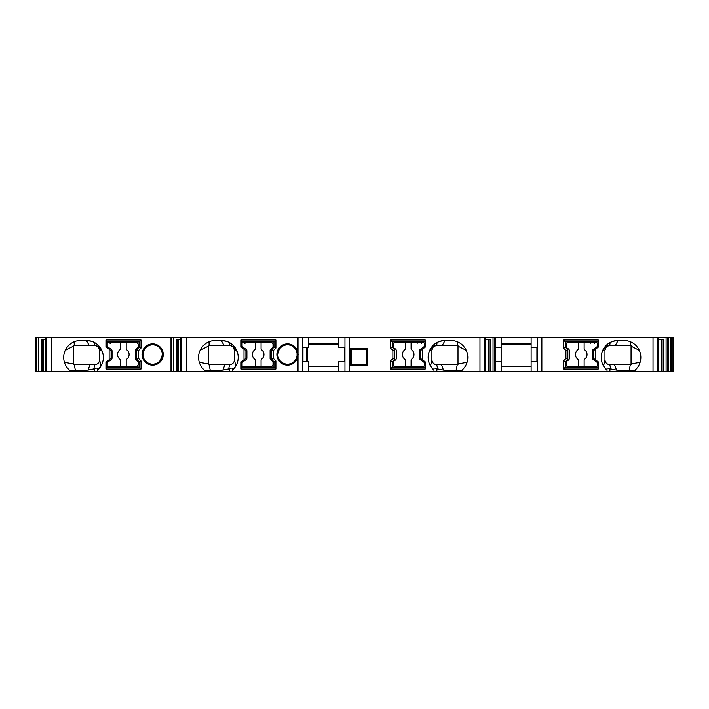 <?xml version="1.0" encoding="UTF-8"?>
<svg xmlns="http://www.w3.org/2000/svg" width="709" height="709" viewBox="0 0 709 709"><rect width="100%" height="100%" fill="white"/><g stroke="black" fill="none" stroke-linecap="round" stroke-linejoin="round"><path stroke-width="1.06" d="M72.398 371.419L97.532 371.419L97.532 368.538C97.452 367.856 96.486 367.927 94.634 368.733L88.005 370.071L75.491 370.683L72.398 370.204L72.398 371.419L35.45 371.419L35.45 337.581L531.121 337.581L531.121 343.386L501.148 343.386M673.24 337.581L666.088 337.581L666.088 371.419L635.042 371.419L635.042 370.142A16.919 16.919 90 0 0 623.92 340.48L624.487 340.488M501.148 344.352L531.121 344.352L531.121 371.419L531.121 361.75L536.917 361.75L536.917 347.25L531.121 347.25L531.121 337.581L666.088 337.581M501.148 337.581L501.148 347.25L495.352 347.25M501.148 347.25L501.148 371.419L232.392 371.419L232.392 370.16A16.919 16.919 90 0 0 221.279 340.48L215.483 340.48A16.919 16.919 90 0 0 204.36 370.142L204.36 371.419L97.532 371.419M635.042 371.419L501.148 371.419L501.148 361.75L495.352 361.75M607.01 371.419L607.01 370.16A16.919 16.919 90 0 1 618.115 340.48L623.92 340.48M595.4 349.227L595.4 359.773L593.468 358.364L593.468 350.636L598.299 347.118L598.299 344.352L597.332 344.352M563.495 368.999L598.299 368.999L598.299 361.882L598.299 367.067L565.428 367.067L563.495 368.999L563.495 360.952L565.915 358.532L565.915 350.468L563.495 348.048L563.495 340.001L598.299 340.001L598.299 347.118M598.299 361.882L595.4 359.773M639.864 363.061L639.562 363.841M639.226 364.612L638.862 365.339M637.24 367.829L636.735 368.45M636.177 369.061L635.592 369.646M640.369 361.377L640.564 360.447M640.706 359.543L640.794 358.657M640.83 356.893L640.776 356.007M640.537 354.208L640.324 353.277M639.722 351.354L639.296 350.352L631.054 346.125L631.054 345.318L630.283 345.318L630.381 341.765L629.645 341.481M636.514 346.107L637.728 347.632M626.26 340.648L626.898 340.745M628.227 341.038L628.927 341.242M673.24 371.419L666.088 371.419M204.36 371.419L232.392 371.419M495.352 337.581L495.352 371.419M485.612 339.514L490.132 339.514L490.132 371.419M488.12 339.514L488.12 371.419M485.523 337.581L485.523 371.419M433.961 371.419L433.961 370.16A16.919 16.919 90 0 1 445.066 340.48L450.871 340.48A16.919 16.919 90 0 1 461.993 370.142L461.993 371.419M422.351 349.227L422.351 359.773L420.419 358.364L420.419 350.636L425.249 347.118L425.249 344.352L424.283 344.352M390.446 368.999L425.249 368.999L425.249 361.882L425.249 367.067L392.378 367.067L390.446 368.999L390.446 360.952L392.866 358.532L392.866 350.468L390.446 348.048L390.446 340.001L425.249 340.001L425.249 347.118M425.249 361.882L422.351 359.773M367.741 365.614L350.335 365.614L350.335 348.216L367.741 348.216L367.741 365.614L366.775 364.648L351.301 364.648L350.335 365.614M466.814 363.061L466.513 363.841M466.176 364.612L465.813 365.339M464.191 367.829L463.686 368.45M463.128 369.061L462.543 369.646M467.32 361.377L467.515 360.447M467.656 359.543L467.745 358.657M467.78 356.893L467.727 356.007M467.488 354.208L467.275 353.277M466.673 351.354L466.247 350.352L458.005 346.125L458.005 345.318L457.234 345.318L457.332 341.765L456.596 341.481M463.464 346.107L464.679 347.632M450.871 340.48L451.438 340.488M453.211 340.648L453.849 340.745M455.178 341.038L455.878 341.242M455.993 370.683L457.296 364.648L436.735 364.648C433.766 364.329 432.162 362.716 431.905 359.817L430.523 366.039L433.961 370.16L433.961 368.538C434.041 367.856 435.007 367.927 436.859 368.733L443.488 370.071L455.993 370.683L461.949 370.187M436.008 343.112L439.42 341.454M439.775 341.33L445.066 340.48L442.363 345.318L458.005 345.318M433.589 344.982L434.67 344.051M434.768 343.98L435.663 343.333M428.927 352.32L432.579 345.992L433.341 346.71L436.735 345.318L442.363 345.318M429.849 364.789L429.291 363.495M428.839 362.157L428.493 360.784M428.342 359.95L428.271 359.383M428.165 357.974L428.174 356.565M428.298 355.156L428.546 353.764M458.005 346.125L458.005 363.956L467.063 362.317M457.296 364.648L458.005 364.648L458.005 363.956L458.005 364.648M432.738 362.529A4.83 4.83 -90 0 1 431.905 359.817L431.905 350.149A4.83 4.83 -90 0 1 431.941 349.581M431.905 359.817L431.905 350.149L433.341 346.71M437.728 369.043L436.735 364.648A4.83 4.83 -90 0 1 433.961 363.779M432.038 349.032A4.83 4.83 -90 0 1 432.198 348.5M432.41 347.995A4.83 4.83 -90 0 1 433.19 346.869M434.449 345.895A4.83 4.83 -90 0 1 436.735 345.318L437.063 342.5M338.734 337.581L338.734 347.25L344.539 347.25L344.539 361.75L338.734 361.75L338.734 371.419M307.529 361.75L307.529 347.25M338.734 344.352L308.769 344.352M338.734 366.588L308.769 366.588M308.769 337.581L308.769 347.25L302.965 347.25L302.965 361.75L308.769 361.75L308.769 371.419M306.421 347.25L306.421 361.75M338.734 343.386L308.769 343.386M298.019 337.581L298.019 371.419M296.433 358.205L297.071 355.9L298.019 356.078A10.635 10.635 -90 0 1 281.739 363.433A10.635 10.635 -90 0 1 281.739 345.567A10.635 10.635 -90 0 1 298.019 352.922L297.062 353.064L297.062 355.936A9.669 9.669 -90 0 1 286.782 364.142A9.669 9.669 -90 0 1 277.839 354.5A9.669 9.669 -90 0 1 286.782 344.858A9.669 9.669 -90 0 1 297.062 353.064L296.433 350.778M294.926 348.305L292.569 346.267M292.09 345.992L291.612 345.744M289.644 345.07L288.66 344.902M287.694 344.831L286.737 344.866M285.807 344.982L284.903 345.186M283.175 345.859L282.359 346.311M281.597 346.852L281.118 347.242M280.87 347.463L280.206 348.154M279.612 348.917L279.266 349.44M279.089 349.741L277.839 354.5L278.043 356.485M278.655 358.382L279.089 359.268M279.204 359.454L279.621 360.092M280.215 360.854L280.888 361.546M281.021 361.67L281.606 362.157M282.377 362.698L283.192 363.15M283.432 363.265L284.043 363.531M284.929 363.814L285.842 364.027M286.773 364.142L287.73 364.169M288.696 364.089L289.68 363.921M291.656 363.23L292.436 362.813M292.622 362.707L293.491 362.086M244.002 359.773L244.002 349.227L245.934 350.636L245.934 358.364L241.104 361.882L241.104 368.999L275.907 368.999L275.907 360.952L273.488 358.532L273.488 350.468L275.907 348.048L275.907 340.001L241.104 340.001L241.104 347.118L244.002 349.227M210.36 370.683L209.058 364.648L229.61 364.648C232.587 364.329 234.192 362.716 234.449 359.817L235.831 366.039L232.392 370.16L232.392 368.538C232.313 367.856 231.347 367.927 229.494 368.733L222.865 370.071L210.36 370.683L204.405 370.187M215.483 340.48L214.916 340.488M213.143 340.648L212.505 340.745M211.176 341.038L210.476 341.242M209.758 341.481L209.022 341.765L209.12 345.318L208.349 345.318L229.61 345.318A4.83 4.83 -90 0 1 231.905 345.895M202.889 346.107L201.666 347.632M199.034 361.377L198.839 360.447M198.697 359.543L198.609 358.657M198.573 356.893L198.617 356.007M198.866 354.208L199.069 353.277M199.681 351.354L200.106 350.352L208.349 346.125L208.349 363.956L199.291 362.317M199.539 363.061L199.841 363.841M200.177 364.612L200.541 365.339M202.162 367.829L202.668 368.45M203.226 369.061L203.811 369.646M236.505 364.789L237.063 363.495M237.515 362.157L237.861 360.784M238.011 359.95L238.082 359.383M238.189 357.974L238.18 356.565M238.047 355.156L237.807 353.764M237.418 352.32L233.775 345.992L233.013 346.71L229.61 345.318L229.291 342.5L226.933 341.454M232.765 344.982L231.675 344.051M231.586 343.98L230.691 343.333M230.345 343.112L229.291 342.5M226.579 341.33L221.279 340.48L223.991 345.318M208.349 364.648L208.349 363.956L208.349 364.648L209.058 364.648M208.349 346.125L208.349 345.318M233.616 362.529A4.83 4.83 -90 0 0 234.449 359.817L234.449 350.149A4.83 4.83 -90 0 0 234.413 349.581M234.316 349.032A4.83 4.83 -90 0 0 234.156 348.5M233.943 347.995A4.83 4.83 -90 0 0 233.164 346.869M228.626 369.043L229.61 364.648A4.83 4.83 -90 0 0 232.392 363.779M234.449 359.817L234.449 350.149L233.013 346.71M180.83 337.581L180.83 371.419M176.222 371.419L176.222 339.514L180.742 339.514M178.234 339.514L178.234 371.419M171.002 337.581L171.002 371.419M98.746 362.529A4.83 4.83 -90 0 0 99.588 359.817L100.97 366.039L97.532 370.16A16.919 16.919 90 0 0 86.418 340.48L80.622 340.48A16.919 16.919 90 0 0 69.491 370.142L69.491 371.419M109.142 359.773L106.235 361.882L106.235 368.999L141.038 368.999L141.038 360.952L138.627 358.532L138.627 350.468L141.038 348.048L141.038 340.001L106.235 340.001L106.235 347.118L111.074 350.636L111.074 358.364L109.142 359.773L109.142 349.227M80.622 340.48L80.055 340.488M78.274 340.648L77.644 340.745M76.306 341.038L75.615 341.242M74.897 341.481L74.161 341.765L74.259 345.318L73.479 345.318L94.749 345.318A4.83 4.83 -90 0 1 97.044 345.895M68.02 346.107L66.806 347.632M64.173 361.377L63.978 360.447M63.837 359.543L63.748 358.657M63.713 356.893L63.757 356.007M64.005 354.208L64.209 353.277M64.82 351.354L65.237 350.352L73.479 346.125L73.479 363.956L64.43 362.317M64.679 363.061L64.971 363.841M65.317 364.612L65.68 365.339M67.302 367.829L67.807 368.45M68.356 369.061L68.95 369.646M101.635 364.789L102.202 363.495M102.654 362.157L103 360.784M103.142 359.95L103.222 359.383M103.328 357.974L103.319 356.565M103.186 355.156L102.938 353.764M102.557 352.32L98.914 345.992L98.143 346.71L94.749 345.318L94.43 342.5L92.064 341.454M97.904 344.982L96.814 344.051M96.725 343.98L95.821 343.333M95.485 343.112L94.43 342.5M91.718 341.33L86.418 340.48L89.13 345.318M72.398 370.204L69.544 370.187M73.479 364.648L73.479 363.956L73.479 364.648L74.197 364.648L75.491 370.683M73.479 346.125L73.479 345.318M74.197 364.648L94.749 364.648C97.718 364.329 99.331 362.716 99.588 359.817L99.588 350.149A4.83 4.83 -90 0 0 99.552 349.581M99.455 349.032A4.83 4.83 -90 0 0 99.295 348.5M99.083 347.995A4.83 4.83 -90 0 0 98.303 346.869M93.756 369.043L94.749 364.648A4.83 4.83 -90 0 0 97.523 363.779M99.588 359.817L99.588 350.149L98.143 346.71M45.97 337.581L45.97 371.419M41.361 371.419L41.361 339.514L45.881 339.514M43.373 339.514L43.373 371.419M36.141 337.581L36.141 371.419M668.401 337.581L668.401 371.419M658.661 339.514L663.181 339.514L663.181 371.419M661.169 339.514L661.169 371.419M658.572 337.581L658.572 371.419M106.235 367.067L139.106 367.067L141.038 368.999M132.893 367.067L132.893 366.34M107.21 344.352L106.235 344.352M126.202 342.66L108.176 342.66A0.966 0.966 -90 0 0 107.21 343.626L107.21 346.019A0.966 0.966 -48.4 0 0 107.617 346.816L111.216 349.333A1.932 1.932 -132.5 0 1 112.04 350.92L112.04 358.08A1.932 1.932 -47.5 0 1 111.216 359.667L107.617 362.184A0.966 0.966 -131.6 0 0 107.21 362.981L107.21 365.374A0.966 0.966 -90 0 0 108.176 366.34L136.208 366.34A1.932 1.932 90 0 0 138.14 364.408L138.14 362.512A1.932 1.932 90 0 0 137.316 360.934L136.066 360.057A1.932 1.932 -132.5 0 1 135.242 358.47L135.242 350.53A1.932 1.932 -47.5 0 1 136.066 348.943L137.316 348.066A1.932 1.932 90 0 0 138.14 346.488L138.14 344.592A1.932 1.932 90 0 0 136.208 342.66L126.202 342.66L126.202 348.465A1.932 1.932 -48.6 0 0 126.929 349.971A5.805 5.805 -90 0 1 126.929 359.029A1.932 1.932 -131.4 0 0 126.202 360.535L126.202 366.34M106.235 341.933L139.106 341.933L141.038 340.001M139.106 341.933L139.106 347.25L141.038 348.048M139.106 347.25L136.695 349.67L138.627 350.468M136.695 349.67L136.695 359.33L138.627 358.532M136.695 359.33L139.106 361.75L141.038 360.952M139.106 361.75L139.106 367.067M133.505 341.933L133.505 342.66M125.573 342.66L125.573 341.933M133.505 367.067L133.505 366.34M120.406 366.34L120.406 360.535A1.932 1.932 116.7 0 0 119.679 359.029A5.805 5.805 -90 0 1 119.679 349.971A1.932 1.932 63.3 0 0 120.406 348.465L120.406 342.66M162.308 354.5A9.669 9.669 -90 0 1 152.639 364.169A9.669 9.669 -90 0 1 142.979 354.5A9.669 9.669 -90 0 1 152.639 344.831A9.669 9.669 -90 0 1 162.308 354.5M158.586 346.878L157.708 346.267M157.23 345.992L156.742 345.744M154.784 345.07L153.8 344.902M152.834 344.831L151.877 344.866M150.946 344.982L150.042 345.186M148.314 345.859L147.499 346.311M146.728 346.852L146.258 347.242M146.01 347.463L145.345 348.154M144.751 348.917L144.406 349.44M144.228 349.741L142.979 354.5L143.183 356.485M143.785 358.382L144.228 359.268M144.344 359.454L144.76 360.092M145.354 360.854L146.745 362.157M147.516 362.698L148.332 363.15M148.571 363.265L149.182 363.531M150.069 363.814L150.973 364.027M151.912 364.142L152.86 364.169M153.835 364.089L154.819 363.921M156.786 363.23L157.575 362.813M157.752 362.707L158.63 362.086M160.34 360.349L162.299 354.961M267.754 367.067L267.754 366.34M242.07 344.352L241.104 344.352M261.063 342.66L243.036 342.66A0.966 0.966 0 0 0 242.07 343.626L242.07 346.019A0.966 0.966 -0 0 0 242.478 346.816L246.076 349.333A1.932 1.932 -95.4 0 1 246.9 350.92L246.9 358.08A1.932 1.932 -84.6 0 1 246.076 359.667L242.478 362.184A0.966 0.966 180 0 0 242.07 362.981L242.07 365.374A0.966 0.966 0 0 0 243.036 366.34L271.068 366.34A1.932 1.932 90 0 0 273 364.408L273 362.512A1.932 1.932 90 0 0 272.176 360.934L270.927 360.057A1.932 1.932 -95.4 0 1 270.102 358.47L270.102 350.53A1.932 1.932 -84.6 0 1 270.927 348.943L272.176 348.066A1.932 1.932 90 0 0 273 346.488L273 344.592A1.932 1.932 90 0 0 271.068 342.66L261.063 342.66L261.063 348.465A1.932 1.932 -35 0 0 261.789 349.971A5.805 5.805 -90 0 1 261.789 359.029A1.932 1.932 -145 0 0 261.063 360.535L261.063 366.34M241.104 341.933L273.966 341.933L273.966 347.25L273.966 341.933L275.907 340.001M273.488 350.468L271.556 349.67L273.966 347.25L275.907 348.048M271.556 349.67L271.556 359.33L273.488 358.532M271.556 359.33L273.966 361.75L275.907 360.952M241.104 367.067L273.966 367.067L273.966 361.75L273.966 367.067L275.907 368.999M268.374 341.933L268.374 342.66M260.433 342.66L260.433 341.933M268.374 367.067L268.374 366.34M255.267 366.34L255.267 360.535A1.932 1.932 101.9 0 0 254.54 359.029A5.805 5.805 -90 0 1 254.54 349.971A1.932 1.932 78.1 0 0 255.267 348.465L255.267 342.66M420.419 350.636L420.419 358.364M398.6 367.067L398.6 366.34M395.285 366.34L405.282 366.34L405.282 360.535A1.932 1.932 118.1 0 0 404.564 359.029A5.805 5.805 -90 0 1 404.564 349.971A1.932 1.932 61.9 0 0 405.282 348.465L405.282 342.66L395.285 342.66A1.932 1.932 90 0 0 393.344 344.592L393.344 346.488A1.932 1.932 90 0 0 394.177 348.066L395.427 348.943A1.932 1.932 -86.2 0 1 396.251 350.53L396.251 358.47A1.932 1.932 -93.8 0 1 395.427 360.057L394.177 360.934A1.932 1.932 90 0 0 393.344 362.512L393.344 364.408A1.932 1.932 90 0 0 395.285 366.34M411.087 366.34L411.087 360.535A1.932 1.932 110.1 0 1 411.814 359.029A5.805 5.805 -90 0 0 411.814 349.971A1.932 1.932 69.9 0 1 411.087 348.465L411.087 342.66L423.317 342.66A0.966 0.966 90 0 1 424.283 343.626L424.283 346.019A0.966 0.966 71.8 0 1 423.876 346.816L420.277 349.333A1.932 1.932 -93.8 0 0 419.453 350.92L419.453 358.08A1.932 1.932 -86.2 0 0 420.277 359.667L423.876 362.184A0.966 0.966 108.2 0 1 424.283 362.981L424.283 365.374A0.966 0.966 90 0 1 423.317 366.34L405.282 366.34M411.087 342.66L405.282 342.66M397.979 341.933L397.979 342.66M392.378 367.067L392.378 361.75L390.446 360.952M392.378 361.75L394.798 359.33L394.798 349.67L392.866 350.468M394.798 359.33L392.866 358.532M394.798 349.67L392.378 347.25L390.446 348.048M392.378 347.25L392.378 341.933L390.446 340.001M425.249 341.933L425.249 344.352L425.249 341.933L392.378 341.933M405.92 342.66L405.92 341.933L405.92 342.66M397.979 367.067L397.979 366.34M351.301 364.648L351.301 349.183L350.335 348.216M351.301 349.183L366.775 349.183L367.741 348.216M366.775 349.183L366.775 364.648M531.121 366.588L501.148 366.588M629.043 370.683L630.345 364.648L609.784 364.648C606.815 364.329 605.211 362.716 604.954 359.817L603.572 366.039L607.01 370.16L607.01 368.538C607.09 367.856 608.056 367.927 609.908 368.733L616.538 370.071L629.043 370.683L634.998 370.187M609.058 343.112L612.47 341.454M612.824 341.33L618.115 340.48L615.412 345.318L631.054 345.318M606.638 344.982L607.719 344.051M607.817 343.98L608.712 343.333M601.976 352.32L605.628 345.992L606.39 346.71L609.784 345.318L615.412 345.318M602.898 364.789L602.34 363.495M601.888 362.157L601.542 360.784M601.392 359.95L601.321 359.383M601.214 357.974L601.223 356.565M601.347 355.156L601.595 353.764M631.054 346.125L631.054 363.956L640.112 362.317M630.345 364.648L631.054 364.648L631.054 363.956L631.054 364.648M605.787 362.529A4.83 4.83 -90 0 1 604.954 359.817L604.954 350.149A4.83 4.83 -90 0 1 604.99 349.581M604.954 359.817L604.954 350.149L606.39 346.71M610.777 369.043L609.784 364.648A4.83 4.83 -90 0 1 607.01 363.779M605.087 349.032A4.83 4.83 -90 0 1 605.247 348.5M605.459 347.995A4.83 4.83 -90 0 1 606.239 346.869M607.498 345.895A4.83 4.83 -90 0 1 609.784 345.318L610.112 342.5M593.468 350.636L593.468 358.364M571.649 367.067L571.649 366.34M568.334 366.34L578.331 366.34L578.331 360.535A1.932 1.932 110.8 0 0 577.613 359.029A5.805 5.805 -90 0 1 577.613 349.971A1.932 1.932 69.2 0 0 578.331 348.465L578.331 342.66L568.334 342.66A1.932 1.932 90 0 0 566.402 344.592L566.402 346.488A1.932 1.932 90 0 0 567.227 348.066L568.476 348.943A1.932 1.932 -88.2 0 1 569.3 350.53L569.3 358.47A1.932 1.932 -91.8 0 1 568.476 360.057L567.227 360.934A1.932 1.932 90 0 0 566.402 362.512L566.402 364.408A1.932 1.932 90 0 0 568.334 366.34M584.136 366.34L584.136 360.535A1.932 1.932 97.5 0 1 584.863 359.029A5.805 5.805 -90 0 0 584.863 349.971A1.932 1.932 82.5 0 1 584.136 348.465L584.136 342.66L596.366 342.66A0.966 0.966 90 0 1 597.332 343.626L597.332 346.019A0.966 0.966 78.8 0 1 596.925 346.816L593.327 349.333A1.932 1.932 -91.8 0 0 592.502 350.92L592.502 358.08A1.932 1.932 -88.2 0 0 593.327 359.667L596.925 362.184A0.966 0.966 101.2 0 1 597.332 362.981L597.332 365.374A0.966 0.966 90 0 1 596.366 366.34L578.331 366.34M584.136 342.66L578.331 342.66M571.029 341.933L571.029 342.66M565.428 367.067L565.428 361.75L563.495 360.952M565.428 361.75L567.847 359.33L567.847 349.67L565.915 350.468M567.847 359.33L565.915 358.532M567.847 349.67L565.428 347.25L563.495 348.048M565.428 347.25L565.428 341.933L563.495 340.001M598.299 341.933L598.299 344.352L598.299 341.933L565.428 341.933M578.969 342.66L578.969 341.933L578.969 342.66M571.029 367.067L571.029 366.34M537.351 337.581L537.351 371.419M541.862 337.581L541.862 371.419M653.024 337.581L653.024 371.419M494.669 337.581L494.669 371.419M493.039 337.581L493.039 371.419M488.829 339.514L488.829 371.419M484.761 337.581L484.761 371.419M479.975 337.581L479.975 371.419M349.484 337.581L349.484 371.419M459.095 370.204L459.095 371.419M436.859 368.733L436.859 371.419M443.488 370.071L441.459 364.648M429.379 351.079L431.905 350.149M344.964 337.581L344.964 371.419M302.53 337.581L302.53 371.419M298.17 354.5L297.168 354.5M186.378 337.581L186.378 371.419M229.494 368.733L229.494 371.419M207.258 370.204L207.258 371.419M222.865 370.071L224.895 364.648M236.974 351.079L234.449 350.149M181.584 337.581L181.584 371.419M177.525 339.514L177.525 371.419M173.315 337.581L173.315 371.419M171.684 337.581L171.684 371.419M51.509 337.581L51.509 371.419M163.274 354.5A10.635 10.635 -90 0 1 152.639 365.135A10.635 10.635 -90 0 1 142.013 354.5A10.635 10.635 -90 0 1 152.639 343.865A10.635 10.635 -90 0 1 163.274 354.5M94.634 368.733L94.634 371.419M102.114 351.079L99.588 350.149M88.005 370.071L90.025 364.648M46.723 337.581L46.723 371.419M42.664 339.514L42.664 371.419M38.454 337.581L38.454 371.419M36.824 337.581L36.824 371.419M35.742 337.581L35.742 371.419M672.956 337.581L672.956 371.419M671.148 337.581L671.148 371.419M670.173 337.581L670.173 371.419M667.718 337.581L667.718 371.419M661.878 339.514L661.878 371.419M657.81 337.581L657.81 371.419M127.292 342.66L127.292 341.933M121.186 342.66L121.186 341.933M114.645 342.66L114.645 341.933M109.142 342.66L109.142 341.933M110.108 343.626L110.108 342.66M262.153 342.66L262.153 341.933M256.046 342.66L256.046 341.933M249.515 342.66L249.515 341.933M244.002 342.66L244.002 341.933M244.968 343.626L244.968 342.66M421.385 342.66L421.385 343.626M417.131 342.66L417.131 343.626M422.351 342.66L422.351 341.933M416.839 342.66L416.839 341.933M410.307 342.66L410.307 341.933M404.201 342.66L404.201 341.933M632.144 370.204L632.144 371.419M609.908 368.733L609.908 371.419M602.428 351.079L604.954 350.149M616.538 370.071L614.508 364.648M594.434 342.66L594.434 343.626M590.18 342.66L590.18 343.626M595.4 342.66L595.4 341.933M589.888 342.66L589.888 341.933M583.356 342.66L583.356 341.933M577.25 342.66L577.25 341.933M485.612 337.581L485.612 371.419M180.742 337.581L180.742 371.419M45.881 337.581L45.881 371.419M673.55 337.581L673.55 371.419M671.689 337.581L671.689 371.419M670.572 337.581L670.572 371.419L670.572 337.581M658.661 337.581L658.661 371.419"/></g></svg>
